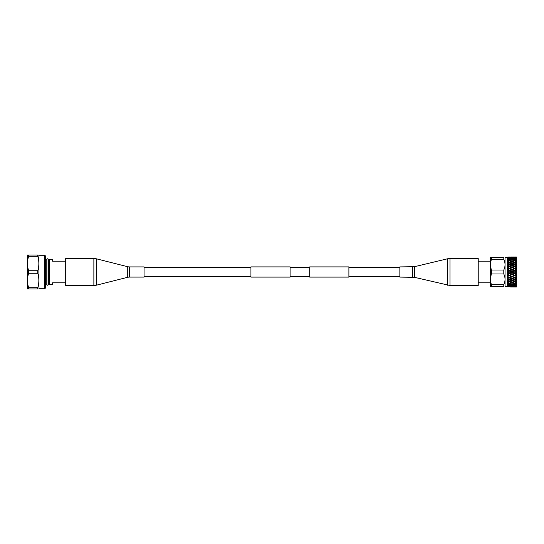 <?xml version="1.0" encoding="UTF-8"?>
<svg xmlns="http://www.w3.org/2000/svg" width="544" height="544" viewBox="0 0 544 544"><rect width="100%" height="100%" fill="white"/><g stroke="black" fill="none" stroke-linecap="round" stroke-linejoin="round"><path stroke-width="0.82" d="M399.86 267.294L348.888 267.294M399.86 276.706L348.888 276.706M348.888 266.9L348.888 277.1L309.706 277.1L309.706 266.9L348.888 266.9M250.927 267.294L144.065 267.294M250.927 276.706L144.065 276.706M290.108 266.9L290.108 277.1L250.927 277.1L250.927 266.9L290.108 266.9M309.706 267.294L290.108 267.294M309.706 276.706L290.108 276.706M27.785 260.59L27.2 261.208L27.2 282.792L27.785 283.41M37.876 287.232L37.747 287.688C39.216 282.907 39.216 278.106 37.747 273.278L28.621 273.278L28.621 270.722C27.152 265.941 27.152 261.14 28.621 256.312L37.747 256.312C39.216 261.14 39.216 265.941 37.747 270.722L28.621 270.722M28.621 287.688L28.621 288.966C27.152 288.966 27.152 288.966 28.621 288.966C27.152 288.966 27.152 288.966 28.621 288.966L37.747 288.966C39.216 288.966 39.216 288.966 37.747 288.966C39.216 288.966 39.216 288.966 37.747 288.966L37.747 287.688L28.621 287.688C27.152 282.907 27.152 278.106 28.621 273.278M28.39 286.844L28.56 287.477M65.695 261.202L52.584 261.202L52.584 259.658L49.647 259.658L49.647 284.342L52.584 284.342L52.584 282.798L65.695 282.798M49.103 284.879L49.103 259.121L48.484 259.121L48.484 284.879L49.647 284.342M48.43 284.498L48.43 259.502C47.913 258.509 47.403 258.509 46.886 259.502L46.886 284.498C47.403 285.491 47.913 285.491 48.43 284.498M45.886 284.879L46.791 284.879L46.791 259.121L45.886 259.121L45.716 284.981L45.546 259.019M44.771 288.742L45.546 287.96L45.546 256.04L44.771 255.258L44.771 288.742L38.991 288.742L38.842 255.034M27.526 255.034L27.513 288.966M37.747 256.312L37.747 255.034C39.216 255.034 39.216 255.034 37.747 255.034C39.216 255.034 39.216 255.034 37.747 255.034L28.621 255.034C27.152 255.034 27.152 255.034 28.621 255.034C27.152 255.034 27.152 255.034 28.621 255.034L28.621 256.312M37.747 270.722L37.747 273.278M478.23 261.202L490.572 261.202L490.572 284.233L490.572 282.798L478.23 282.798M490.668 257.346L490.668 286.654M507.688 257.951L507.688 258.386L508.905 258.162L507.688 257.74L509.51 258.053L516.548 259.916L515.127 260.61L516.548 261.399L515.127 262.269L516.548 263.14L515.127 264.173L516.548 265.091L516.338 265.744L515.127 266.268L516.548 267.22L516.338 267.954L515.127 268.505L516.548 269.464L516.338 270.259L515.127 270.824L516.548 271.776L516.548 285.26L514.522 285.729L512.02 285.158L514.522 284.594L516.548 285.056M507.477 258.937L507.688 259.536L508.905 259.23L507.688 258.672L512.013 259.719L516.338 258.937L516.338 259.536M509.51 260.426L511.414 259.882L509.51 259.379L507.477 259.923L515.127 262.269L512.013 261.61L510.116 262.269L515.127 264.173L512.013 263.425L510.116 264.173L515.127 266.268L512.013 265.452L510.116 266.268L515.127 268.505M508.905 259.23L512.013 258.781L513.924 259.23M507.484 257.455L514.522 258.053L516.338 258.386L516.548 258.944M509.51 259.08L511.414 258.652L509.51 258.271L507.688 258.672M516.338 257.122L515.127 257.067L516.548 257.448L515.127 257.434L516.548 257.883L516.548 257.448M512.013 257.666L513.924 257.434L512.013 257.251L512.618 257.02L515.127 257.067M508.966 257.033L515.127 257.434M512.013 258.529L516.338 257.951L516.338 258.386M509.51 258.352L512.013 257.842L514.522 258.352M512.013 259.719L514.522 260.766L512.013 260.052L514.522 259.379L516.548 259.916M507.688 260.25L507.688 260.984L508.905 260.61L507.477 260.182L507.688 259.903M507.477 261.712L507.688 262.711L508.905 262.269L507.477 261.712L507.688 261.433L509.51 262.058L511.414 261.406L509.51 260.794L512.013 260.052M512.013 261.61L514.522 260.794L512.013 261.208M509.51 262.058L510.116 262.269L508.905 262.269L509.51 262.487L507.688 263.228L510.116 264.173L507.688 263.69L507.688 264.663L509.517 264.282L507.688 265.234L510.116 266.268L507.688 265.744L507.688 266.798L509.517 266.349L507.688 267.41L515.127 270.824M512.013 263.425L514.522 262.487L512.013 262.97M512.013 265.452L514.522 264.418L513.924 264.173L512.013 264.948M512.013 269.375L513.924 268.505L512.013 267.437L514.522 266.533L513.924 266.268L512.013 267.104M507.688 267.954L507.688 269.062L508.905 268.505L507.688 267.954L507.688 267.41M507.688 270.259L507.688 271.395L508.905 270.824L507.688 270.259L507.688 269.695L516.338 273.741M507.688 283.016L507.688 284.097L507.477 283.818L508.905 283.39L507.477 282.594L509.51 283.206L511.414 282.594L509.51 281.942L507.477 282.288L508.905 281.731L507.477 280.86L509.51 281.513L511.414 280.806L509.51 280.065L507.477 280.507L508.905 279.827L507.477 278.902L509.51 279.582L511.414 278.8L509.51 277.991L507.477 278.508L508.905 277.732L507.688 277.202L507.688 276.665L509.51 277.467L511.414 276.631L509.51 275.774L507.477 276.359L508.905 275.495L507.688 274.938L507.688 274.38L509.51 275.223L511.414 274.346L509.51 273.455L507.688 274.305L507.688 273.741L508.905 273.176L507.688 272.605L507.688 272.041L516.338 276.046M509.51 275.223L516.548 278.501M516.338 276.59L514.529 275.448L512.326 276.216M516.338 278.759L514.522 277.991L516.338 277.202M509.51 277.467L512.013 278.548L513.924 277.732L512.013 276.563L514.522 275.774M509.51 277.991L512.013 276.896M512.013 278.548L516.548 280.5M516.338 280.772L514.522 280.065L516.338 279.337M509.51 279.582L512.013 280.575L513.924 279.827L512.013 278.705L514.522 277.991M509.51 280.065L512.013 279.052M512.013 280.575L516.548 282.282M516.338 282.56L514.522 281.942L516.338 281.289M509.51 281.513L512.013 282.39L513.924 281.731L512.013 280.684L514.522 280.065M509.51 281.942L512.013 281.03M512.013 282.39L516.548 283.818M516.338 284.097L514.522 283.574L516.338 283.016M509.51 283.574L507.477 284.077L509.51 284.621L511.414 284.118L509.51 283.227L512.013 283.948L513.924 283.39L512.013 282.445L514.522 281.942M509.51 283.234L512.013 282.792M514.529 284.594L512.013 284.281L510.116 284.77L512.013 285.219L514.522 284.594M512.013 284.281L514.522 284.621L516.548 284.084M512.013 283.948L514.522 283.574M509.517 284.594L507.688 284.464L507.688 285.063L509.51 284.594L507.688 285.369L509.51 285.729L511.414 285.348L509.51 284.92M514.522 285.947L516.548 285.974L516.338 286.423L516.548 286.117L514.522 285.947L512.618 286.246L516.338 286.26M516.548 285.974L512.013 285.471L510.116 285.838L512.013 286.158L514.522 285.648M509.517 285.648L507.688 285.614L507.688 286.049L509.51 285.648L507.688 286.232L511.414 286.246L509.51 285.947M514.522 286.627L516.548 286.552L516.338 286.878L512.618 286.797L516.338 286.804M516.548 286.552L515.127 286.566M507.477 286.77L511.414 286.797L509.51 286.362L513.924 286.566L512.618 286.246M507.477 286.62L508.905 286.566L507.688 286.423L507.498 285.96M510.116 286.933L515.127 286.933M512.013 286.838L512.618 286.797M514.522 286.953L516.338 286.98L512.618 286.98L516.338 286.98L516.8 286.518L516.8 257.482L516.338 257.02L514.522 257.047M514.522 283.234L516.548 282.601M514.522 281.513L516.548 280.86M514.522 279.582L516.548 278.909M514.522 277.467L516.548 276.78M514.522 275.223L516.338 274.387M516.338 274.298L512.013 272.286L510.116 273.176M514.522 272.891L516.338 272.041M516.338 271.959L512.013 269.94L510.116 270.824M514.522 270.545L516.338 269.702M516.338 269.613L513.924 268.505M514.522 268.226L516.338 267.41M514.522 266.009L516.338 265.241M514.522 263.935L516.338 263.228M514.522 262.058L516.338 261.44M514.522 260.426L516.338 259.903M514.522 259.08L516.338 258.672M514.522 258.053L516.338 257.768L512.618 257.754M514.522 257.373L512.618 257.203M503.798 259.345L503.792 259.332C505.437 262.895 505.437 266.451 503.792 270.008L491.382 270.014C490.43 266.472 490.43 262.908 491.382 259.332L503.792 259.332L503.792 257.346L491.382 257.346C490.43 257.346 490.43 257.346 491.382 257.346C490.43 257.346 490.43 257.346 491.382 257.346L491.382 259.332M503.792 257.346C505.437 257.346 505.437 257.346 503.792 257.346M491.348 284.532L491.382 284.668C490.43 281.126 490.43 277.569 491.382 273.986L503.792 273.992C505.437 277.549 505.437 281.105 503.792 284.668L491.382 284.668L491.382 286.654L503.792 286.654C505.437 286.654 505.437 286.654 503.792 286.654C505.437 286.654 505.437 286.654 503.792 286.654L503.792 284.668M491.382 286.654C490.43 286.654 490.43 286.654 491.382 286.654C490.43 286.654 490.43 286.654 491.382 286.654M507.362 286.647L505.043 286.647L505.036 257.346L507.362 257.353L507.362 286.647L511.414 286.98M507.688 286.79L509.51 286.634M507.477 282.288L507.688 281.289M507.477 280.507L507.688 279.337M507.477 278.508L507.688 277.202M507.688 274.938L507.688 276.046M507.688 272.605L507.688 273.741M509.51 272.891L511.414 272L509.51 271.109L507.688 272.041M503.792 270.008L503.792 273.992M491.382 270.014L491.382 273.986M507.688 257.122L508.905 257.067L507.688 257.122M512.013 285.471L511.414 285.348M509.51 286.722L508.905 286.933M514.522 286.722L513.924 286.933M512.013 286.586L511.414 286.797M509.51 286.362L508.905 286.566M512.013 286.334L510.116 286.566M514.522 286.362L513.924 286.566M512.013 286.049L511.414 286.246M516.338 284.464L515.127 284.77M516.338 285.328L514.522 284.92M512.013 282.445L511.414 282.594L512.013 282.445M509.51 281.595L508.905 281.731L509.51 281.595M514.522 281.595L513.924 281.731L514.522 281.595M512.013 280.684L511.414 280.806L512.013 280.684M509.51 279.718L508.905 279.827L509.51 279.718M514.522 279.718L513.924 279.827L514.522 279.718M512.013 278.705L511.414 278.8L512.013 278.705M509.51 277.651L508.905 277.732L509.51 277.651M514.522 277.651L513.924 277.732L514.522 277.651M512.013 276.563L511.414 276.631L512.013 276.563M509.51 275.774L508.905 275.495M513.924 275.495L512.013 274.625L510.116 275.495M516.338 274.944L515.127 275.495M512.013 274.625L511.414 274.346M509.51 273.455L508.905 273.176M512.013 274.06L513.924 273.176M516.338 272.605L515.127 273.176M512.013 272.286L511.414 272M507.688 271.959L507.688 271.395M509.51 271.109L508.905 270.824M509.51 270.545L511.414 269.654L509.51 268.777L507.688 269.695M512.013 271.714L513.924 270.824M516.338 270.259L516.338 271.395M514.522 273.455L512.618 274.346M512.013 269.94L511.414 269.654M507.688 269.62L507.688 269.062M509.51 268.777L508.905 268.505M509.51 268.226L511.414 267.369L509.51 266.533M512.326 267.784L510.116 268.505M516.338 267.954L516.338 269.056M514.522 271.109L512.618 272M512.013 267.437L511.414 267.369L512.013 267.437M507.477 267.226L507.688 266.798M509.51 266.009L511.414 265.2L509.51 264.418M516.548 265.499L516.338 266.798M514.522 268.777L512.618 269.654M512.013 265.295L511.414 265.2L512.013 265.295M507.477 265.098L507.688 264.663M509.51 263.935L511.414 263.194L509.51 262.487M516.548 263.5L516.338 264.663M516.548 267.22L514.522 266.533M512.013 263.316L511.414 263.194L512.013 263.316M507.477 263.14L507.688 262.711M509.51 260.766L508.905 260.61L509.51 260.773L507.688 261.433M516.548 261.718L516.338 262.711M516.548 265.091L514.522 264.418M512.013 261.555L511.414 261.406L512.013 261.555M507.477 261.406L507.688 260.984M516.548 260.182L516.338 260.984M516.548 263.14L514.522 262.487M514.522 260.773L516.548 261.399M507.477 258.74L507.688 258.386L507.477 258.74M509.51 258.053L511.414 257.754L509.51 257.502L507.491 257.897M512.013 257.951L511.414 257.754M509.51 257.638L508.905 257.434M509.51 257.366L507.688 257.196M511.414 257.02L512.013 257.23L510.116 257.434M516.548 258.74L514.522 258.271L512.618 258.652M514.522 257.638L513.924 257.434M512.013 257.414L511.414 257.203M509.51 257.278L508.905 257.067M512.013 257.162L510.116 257.067M514.522 257.278L513.924 257.067M93.867 258.482L65.695 258.482L65.695 285.518L93.867 285.518L93.867 258.482A10.186 10.186 0 0 1 96.363 258.794L127.303 266.621A9.404 9.404 0 0 0 129.615 266.907L144.065 266.907L144.065 277.093L129.615 277.093L129.615 266.907M129.615 277.093A9.404 9.404 0 0 0 127.303 277.379L96.363 285.206A10.186 10.186 0 0 1 93.867 285.518M478.23 258.536L478.23 285.518L449.997 285.518L449.997 258.482L478.23 258.536M399.86 266.927L399.86 277.093L414.603 277.352L449.997 285.518M96.363 285.206L96.363 258.794M127.303 277.379L127.303 266.621M399.86 266.907L414.603 266.669L447.63 258.76L447.63 285.24M414.603 266.669L414.603 277.352M412.42 266.907L412.42 277.093M49.647 259.658L49.103 259.121M44.771 255.258L38.991 255.258M447.63 258.76L449.997 258.482"/></g></svg>
